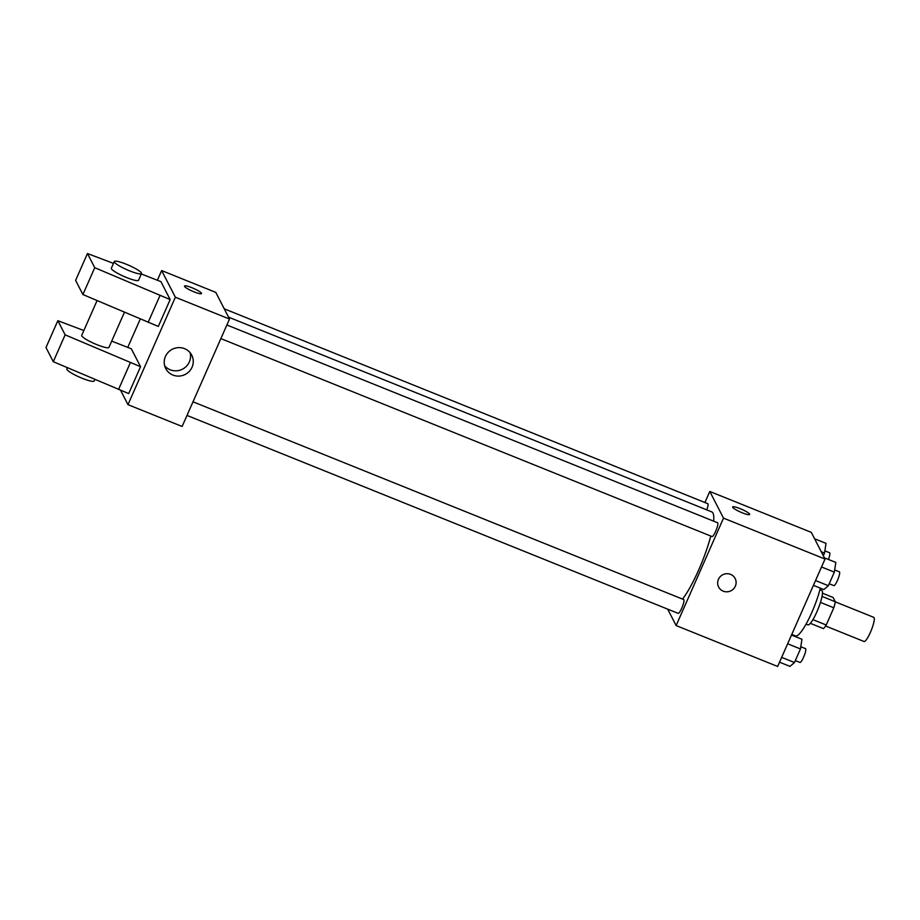 <?xml version="1.0" encoding="UTF-8"?>
<svg xmlns="http://www.w3.org/2000/svg" width="920" height="920" viewBox="0 0 920 920"><rect width="100%" height="100%" fill="white"/><g stroke="black" fill="none" stroke-linecap="round" stroke-linejoin="round"><path stroke-width="1.38" d="M825.585 625.991L864.041 641.493A13.018 2.518 -68.1 0 0 871.24 630.361A13.018 2.518 -68.1 0 0 873.77 617.355L835.314 601.852M822.468 593.193L833.129 597.494L835.325 601.772A17.664 3.415 -68.1 0 1 833.819 607.775L826.217 625.002A17.664 3.415 -68.1 0 1 823.481 628.624L810.324 623.323M812.912 619.643L826.217 625.002M820.467 602.393L833.819 607.775M819.95 589.639L821.721 590.364A18.596 3.599 111.9 0 1 816.914 611.765A18.596 3.599 111.9 0 1 807.817 624.852L806.046 624.128M822.031 596.413L835.325 601.772M791.775 634.42L795.501 635.915A33.465 6.474 -68.1 0 0 807.794 620.896A33.465 6.474 -68.1 0 0 820.318 588.144M704.915 502.527L709.792 491.464L811.302 532.37L825.021 559.038L777.641 666.471L676.131 625.565L667.678 609.132M709.792 491.464L723.511 518.132L825.021 559.038M723.511 518.132L676.131 625.565M735.16 578.507A9.292 8.993 -27.2 0 1 723.189 591.146A9.292 8.993 -27.2 0 1 722.775 574.759A9.292 8.993 -27.2 0 1 733.573 588.823A9.292 8.993 -27.2 0 1 718.623 587.006M682.525 599.081A50.267 9.717 -68.1 0 0 710.792 536.038M713.655 521.157A50.267 9.717 -68.1 0 0 711.746 511.888L228.528 317.147M706.801 509.887A7.44 1.438 -68.1 0 0 707.779 503.677L224.238 308.809M220.88 338.606L712.022 536.544A7.44 1.438 -68.1 0 0 716.139 530.184A7.44 1.438 -68.1 0 0 717.588 522.744L226.883 324.99M187.001 415.426L678.144 613.352A7.44 1.438 -68.1 0 0 682.26 606.993A7.44 1.438 -68.1 0 0 683.709 599.564L193.005 401.81M732.642 506.954A9.292 1.506 -156.2 0 1 740.922 508.978A9.292 1.506 -156.2 0 1 749.605 514.119A9.292 1.506 -156.2 0 1 749.65 514.452A9.292 1.506 -156.2 0 1 740.543 512.083A9.292 1.506 -156.2 0 1 732.642 506.954A9.292 1.506 -156.2 0 1 740.91 508.967A9.292 1.506 -156.2 0 1 749.605 514.119A9.292 1.506 -156.2 0 1 749.65 514.464M157.389 280.22L161.644 270.56L215.786 292.376L229.505 319.044L182.125 426.478L127.983 404.662L120.6 390.31M172.925 375.061A14.628 14.156 -27.2 0 1 172.27 349.266A14.628 14.156 -27.2 0 1 189.267 371.404A14.628 14.156 -27.2 0 1 172.925 375.061M161.644 270.56L175.363 297.229L229.505 319.044M175.363 297.229L127.983 404.662M164.668 365.757A14.628 14.156 152.8 0 0 190.106 352.682M201.503 293.56A9.292 1.506 23.8 0 0 191.923 287.73A9.292 1.506 -156.2 0 1 201.503 293.549A9.292 1.506 -156.2 0 1 192.395 291.18A9.292 1.506 -156.2 0 1 184.494 286.051A9.292 1.506 -156.2 0 1 191.935 287.718A9.292 1.506 23.8 0 0 184.494 286.051M127.776 347.369L140.288 318.987M83.858 330.544L57.845 320.678L65.136 334.846L140.541 366.712L131.319 348.795L111.699 341.113M140.541 366.712L128.696 393.576L53.291 361.698L46 347.53L57.845 320.678M113.47 263.396L87.457 253.529L94.748 267.697L170.154 299.575L160.931 281.646L141.323 273.964M170.154 299.575L158.309 326.428L82.903 294.549L75.612 280.381L87.457 253.529M97.071 300.587L81.719 335.386A14.869 2.403 23.8 0 0 81.788 335.938A14.869 2.403 23.8 0 0 95.703 344.172A14.869 2.403 23.8 0 0 108.939 347.392L124.441 312.236M67.459 367.735L66.907 368.966A14.869 2.403 23.8 0 0 82.237 378.304A14.869 2.403 23.8 0 0 94.127 380.972L94.829 379.385M114.298 261.533L111.331 268.249A14.869 2.403 23.8 0 0 111.412 268.789A14.869 2.403 23.8 0 0 126.661 277.575A14.869 2.403 23.8 0 0 138.552 280.243L141.507 273.539A14.869 2.403 -156.2 0 1 129.616 270.871A14.869 2.403 -156.2 0 1 114.298 261.533A14.869 2.403 -156.2 0 1 128.869 265.328A14.869 2.403 -156.2 0 1 141.507 273.539M159.999 295.481L148.155 322.334M94.748 267.697L82.903 294.549M65.136 334.846L53.291 361.698M130.387 362.629L118.542 389.482M794.558 636.272A7.44 1.438 -68.1 0 0 794.788 635.628M814.591 538.764L826.022 543.363L824.527 553.069L823.342 555.772M821.272 551.759L824.527 553.069M828.437 559.452A7.44 1.438 -68.1 0 0 829.587 552.759L824.872 550.861M791.499 635.042L801.952 639.25L800.457 648.956L794.477 662.515L789.981 666.39L779.539 662.17M787.646 643.781L800.457 648.956M781.655 657.351L794.477 662.515M795.328 660.583L799.963 662.446A7.44 1.438 -68.1 0 0 804.068 656.086A7.44 1.438 -68.1 0 0 805.518 648.646L800.803 646.748M824.4 557.83L835.831 562.43L834.336 572.136L828.356 585.707L823.86 589.57L813.418 585.361M821.525 566.973L834.336 572.136M815.534 580.543L828.356 585.707M829.207 583.763L833.842 585.626A7.44 1.438 -68.1 0 0 837.947 579.266A7.44 1.438 -68.1 0 0 839.396 571.837L834.681 569.928"/></g></svg>
